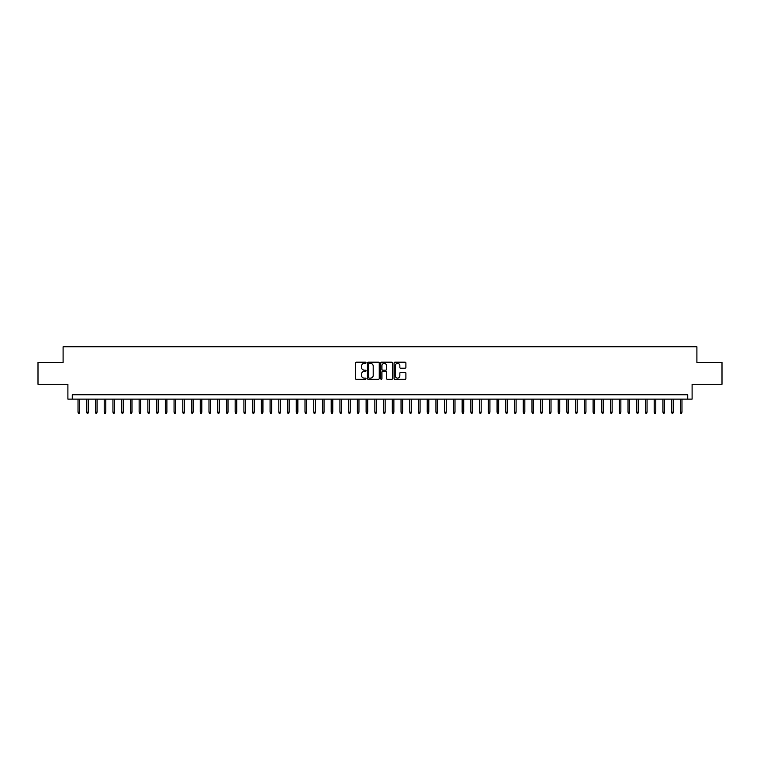 <?xml version="1.0" encoding="UTF-8"?>
<svg xmlns="http://www.w3.org/2000/svg" width="760" height="760" viewBox="0 0 760 760"><rect width="100%" height="100%" fill="white"/><g stroke="black" fill="none" stroke-linecap="round" stroke-linejoin="round"><path stroke-width="1.14" d="M366.035 362.776A0.598 0.598 0 0 0 365.437 362.178L356.326 362.178A0.855 0.855 0 0 0 355.471 363.033L355.471 378.461A0.855 0.855 0 0 0 356.326 379.316L365.437 379.316A0.598 0.598 0 0 0 366.035 378.717A0.598 0.598 0 0 0 365.437 378.119L364.258 378.119A2.745 2.745 0 0 1 361.513 375.373L361.513 374.091A2.745 2.745 0 0 1 364.258 371.345L365.437 371.345A0.598 0.598 0 0 0 366.035 370.747A0.598 0.598 0 0 0 365.437 370.148L364.258 370.148A2.745 2.745 0 0 1 361.513 367.403L361.513 366.12A2.745 2.745 0 0 1 364.258 363.375L365.437 363.375A0.598 0.598 0 0 0 366.035 362.776M405.042 368.22A0.855 0.855 0 0 0 405.897 367.365L405.897 363.033A0.855 0.855 0 0 0 405.042 362.178L394.934 362.178A0.855 0.855 0 0 0 394.079 363.033L394.079 378.461A0.855 0.855 0 0 0 394.934 379.316L405.042 379.316A0.855 0.855 0 0 0 405.897 378.461L405.897 373.226A0.855 0.855 0 0 0 405.042 372.372L400.719 372.372A0.855 0.855 0 0 0 399.855 373.226L399.855 375.82A2.289 2.289 0 0 1 397.565 378.119A2.289 2.289 0 0 1 395.276 375.82L395.276 365.665A2.289 2.289 0 0 1 397.565 363.375A2.289 2.289 0 0 1 399.855 365.665L399.855 367.365A0.855 0.855 0 0 0 400.719 368.22L405.042 368.22M687.733 399.123L692.103 399.123L692.103 384.275L722 384.275L722 362.453L696.901 362.453L696.901 346.74L63.099 346.74L63.099 362.453L38 362.453L38 384.275L67.896 384.275L67.896 399.123L687.733 399.123L687.733 394.753L72.266 394.753L72.266 399.123M379.249 363.033A0.855 0.855 0 0 0 378.394 362.178L368.277 362.178A0.855 0.855 0 0 0 367.422 363.033L367.422 378.461A0.855 0.855 0 0 0 368.277 379.316L378.394 379.316A0.855 0.855 0 0 0 379.249 378.461L379.249 363.033M381.606 362.178L391.723 362.178A0.855 0.855 0 0 1 392.578 363.033L392.578 378.461A0.855 0.855 0 0 1 391.723 379.316L387.391 379.316A0.855 0.855 0 0 1 386.536 378.461L386.536 372.2A0.855 0.855 0 0 0 385.681 371.345L382.802 371.345A0.855 0.855 0 0 0 381.947 372.2L381.947 378.717A0.598 0.598 0 0 1 381.349 379.316A0.598 0.598 0 0 1 380.75 378.717L380.75 363.033A0.855 0.855 0 0 1 381.606 362.178M369.227 363.375A0.598 0.598 0 0 0 368.628 363.974L368.628 377.52A0.598 0.598 0 0 0 369.227 378.119L370.471 378.119A2.745 2.745 0 0 0 373.207 375.373L373.207 366.12A2.745 2.745 0 0 0 370.471 363.375L369.227 363.375M386.536 365.712A2.289 2.289 0 0 0 384.237 363.423A2.289 2.289 0 0 0 381.947 365.712L381.947 369.293A0.855 0.855 0 0 0 382.802 370.148L385.681 370.148A0.855 0.855 0 0 0 386.536 369.293L386.536 365.712M79.6 412.129L79.249 413.259L78.375 413.259L78.023 412.129L79.6 412.129L79.6 399.123M78.023 412.129L78.023 399.123M88.331 412.129L87.98 413.259L87.105 413.259L86.754 412.129L88.331 412.129L88.331 399.123M86.754 412.129L86.754 399.123M97.061 412.129L96.71 413.259L95.836 413.259L95.484 412.129L97.061 412.129L97.061 399.123M95.484 412.129L95.484 399.123M105.792 412.129L105.44 413.259L104.566 413.259L104.215 412.129L105.792 412.129L105.792 399.123M104.215 412.129L104.215 399.123M114.522 412.129L114.171 413.259L113.297 413.259L112.945 412.129L114.522 412.129L114.522 399.123M112.945 412.129L112.945 399.123M123.253 412.129L122.901 413.259L122.027 413.259L121.676 412.129L123.253 412.129L123.253 399.123M121.676 412.129L121.676 399.123M131.983 412.129L131.632 413.259L130.758 413.259L130.406 412.129L131.983 412.129L131.983 399.123M130.406 412.129L130.406 399.123M140.704 412.129L140.362 413.259L139.489 413.259L139.137 412.129L140.704 412.129L140.704 399.123M139.137 412.129L139.137 399.123M149.435 412.129L149.093 413.259L148.219 413.259L147.868 412.129L149.435 412.129L149.435 399.123M147.868 412.129L147.868 399.123M158.166 412.129L157.823 413.259L156.95 413.259L156.598 412.129L158.166 412.129L158.166 399.123M156.598 412.129L156.598 399.123M166.896 412.129L166.554 413.259L165.68 413.259L165.328 412.129L166.896 412.129L166.896 399.123M165.328 412.129L165.328 399.123M175.626 412.129L175.284 413.259L174.41 413.259L174.059 412.129L175.626 412.129L175.626 399.123M174.059 412.129L174.059 399.123M184.357 412.129L184.005 413.259L183.141 413.259L182.789 412.129L184.357 412.129L184.357 399.123M182.789 412.129L182.789 399.123M193.087 412.129L192.736 413.259L191.871 413.259L191.52 412.129L193.087 412.129L193.087 399.123M191.52 412.129L191.52 399.123M201.818 412.129L201.466 413.259L200.602 413.259L200.25 412.129L201.818 412.129L201.818 399.123M200.25 412.129L200.25 399.123M210.548 412.129L210.197 413.259L209.323 413.259L208.981 412.129L210.548 412.129L210.548 399.123M208.981 412.129L208.981 399.123M219.279 412.129L218.927 413.259L218.053 413.259L217.711 412.129L219.279 412.129L219.279 399.123M217.711 412.129L217.711 399.123M228.009 412.129L227.658 413.259L226.784 413.259L226.442 412.129L228.009 412.129L228.009 399.123M226.442 412.129L226.442 399.123M236.74 412.129L236.388 413.259L235.514 413.259L235.173 412.129L236.74 412.129L236.74 399.123M235.173 412.129L235.173 399.123M245.47 412.129L245.119 413.259L244.245 413.259L243.903 412.129L245.47 412.129L245.47 399.123M243.903 412.129L243.903 399.123M254.201 412.129L253.849 413.259L252.976 413.259L252.624 412.129L254.201 412.129L254.201 399.123M252.624 412.129L252.624 399.123M262.931 412.129L262.58 413.259L261.706 413.259L261.354 412.129L262.931 412.129L262.931 399.123M261.354 412.129L261.354 399.123M271.662 412.129L271.31 413.259L270.437 413.259L270.085 412.129L271.662 412.129L271.662 399.123M270.085 412.129L270.085 399.123M280.392 412.129L280.041 413.259L279.167 413.259L278.815 412.129L280.392 412.129L280.392 399.123M278.815 412.129L278.815 399.123M289.123 412.129L288.772 413.259L287.897 413.259L287.546 412.129L289.123 412.129L289.123 399.123M287.546 412.129L287.546 399.123M297.853 412.129L297.502 413.259L296.628 413.259L296.276 412.129L297.853 412.129L297.853 399.123M296.276 412.129L296.276 399.123M306.584 412.129L306.233 413.259L305.358 413.259L305.007 412.129L306.584 412.129L306.584 399.123M305.007 412.129L305.007 399.123M315.315 412.129L314.963 413.259L314.089 413.259L313.738 412.129L315.315 412.129L315.315 399.123M313.738 412.129L313.738 399.123M324.045 412.129L323.694 413.259L322.82 413.259L322.468 412.129L324.045 412.129L324.045 399.123M322.468 412.129L322.468 399.123M332.766 412.129L332.424 413.259L331.55 413.259L331.198 412.129L332.766 412.129L332.766 399.123M331.198 412.129L331.198 399.123M341.497 412.129L341.154 413.259L340.28 413.259L339.929 412.129L341.497 412.129L341.497 399.123M339.929 412.129L339.929 399.123M350.227 412.129L349.885 413.259L349.011 413.259L348.659 412.129L350.227 412.129L350.227 399.123M348.659 412.129L348.659 399.123M358.957 412.129L358.615 413.259L357.741 413.259L357.39 412.129L358.957 412.129L358.957 399.123M357.39 412.129L357.39 399.123M367.688 412.129L367.346 413.259L366.472 413.259L366.12 412.129L367.688 412.129L367.688 399.123M366.12 412.129L366.12 399.123M376.418 412.129L376.067 413.259L375.202 413.259L374.851 412.129L376.418 412.129L376.418 399.123M374.851 412.129L374.851 399.123M385.149 412.129L384.798 413.259L383.933 413.259L383.581 412.129L385.149 412.129L385.149 399.123M383.581 412.129L383.581 399.123M393.88 412.129L393.528 413.259L392.654 413.259L392.312 412.129L393.88 412.129L393.88 399.123M392.312 412.129L392.312 399.123M402.61 412.129L402.258 413.259L401.384 413.259L401.042 412.129L402.61 412.129L402.61 399.123M401.042 412.129L401.042 399.123M411.34 412.129L410.989 413.259L410.115 413.259L409.773 412.129L411.34 412.129L411.34 399.123M409.773 412.129L409.773 399.123M420.071 412.129L419.719 413.259L418.845 413.259L418.503 412.129L420.071 412.129L420.071 399.123M418.503 412.129L418.503 399.123M428.801 412.129L428.45 413.259L427.576 413.259L427.234 412.129L428.801 412.129L428.801 399.123M427.234 412.129L427.234 399.123M437.532 412.129L437.18 413.259L436.306 413.259L435.955 412.129L437.532 412.129L437.532 399.123M435.955 412.129L435.955 399.123M446.262 412.129L445.911 413.259L445.037 413.259L444.685 412.129L446.262 412.129L446.262 399.123M444.685 412.129L444.685 399.123M454.993 412.129L454.641 413.259L453.767 413.259L453.416 412.129L454.993 412.129L454.993 399.123M453.416 412.129L453.416 399.123M463.724 412.129L463.372 413.259L462.498 413.259L462.147 412.129L463.724 412.129L463.724 399.123M462.147 412.129L462.147 399.123M472.454 412.129L472.102 413.259L471.228 413.259L470.877 412.129L472.454 412.129L472.454 399.123M470.877 412.129L470.877 399.123M481.184 412.129L480.833 413.259L479.959 413.259L479.608 412.129L481.184 412.129L481.184 399.123M479.608 412.129L479.608 399.123M489.915 412.129L489.564 413.259L488.689 413.259L488.338 412.129L489.915 412.129L489.915 399.123M488.338 412.129L488.338 399.123M498.645 412.129L498.294 413.259L497.42 413.259L497.068 412.129L498.645 412.129L498.645 399.123M497.068 412.129L497.068 399.123M507.376 412.129L507.024 413.259L506.15 413.259L505.799 412.129L507.376 412.129L507.376 399.123M505.799 412.129L505.799 399.123M516.097 412.129L515.755 413.259L514.881 413.259L514.529 412.129L516.097 412.129L516.097 399.123M514.529 412.129L514.529 399.123M524.827 412.129L524.486 413.259L523.611 413.259L523.26 412.129L524.827 412.129L524.827 399.123M523.26 412.129L523.26 399.123M533.558 412.129L533.216 413.259L532.342 413.259L531.99 412.129L533.558 412.129L533.558 399.123M531.99 412.129L531.99 399.123M542.288 412.129L541.947 413.259L541.072 413.259L540.721 412.129L542.288 412.129L542.288 399.123M540.721 412.129L540.721 399.123M551.019 412.129L550.677 413.259L549.803 413.259L549.452 412.129L551.019 412.129L551.019 399.123M549.452 412.129L549.452 399.123M559.75 412.129L559.398 413.259L558.533 413.259L558.182 412.129L559.75 412.129L559.75 399.123M558.182 412.129L558.182 399.123M568.48 412.129L568.128 413.259L567.264 413.259L566.913 412.129L568.48 412.129L568.48 399.123M566.913 412.129L566.913 399.123M577.211 412.129L576.859 413.259L575.994 413.259L575.643 412.129L577.211 412.129L577.211 399.123M575.643 412.129L575.643 399.123M585.941 412.129L585.589 413.259L584.716 413.259L584.373 412.129L585.941 412.129L585.941 399.123M584.373 412.129L584.373 399.123M594.672 412.129L594.32 413.259L593.446 413.259L593.104 412.129L594.672 412.129L594.672 399.123M593.104 412.129L593.104 399.123M603.402 412.129L603.05 413.259L602.177 413.259L601.834 412.129L603.402 412.129L603.402 399.123M601.834 412.129L601.834 399.123M612.132 412.129L611.781 413.259L610.907 413.259L610.565 412.129L612.132 412.129L612.132 399.123M610.565 412.129L610.565 399.123M620.863 412.129L620.511 413.259L619.637 413.259L619.295 412.129L620.863 412.129L620.863 399.123M619.295 412.129L619.295 399.123M629.593 412.129L629.242 413.259L628.368 413.259L628.017 412.129L629.593 412.129L629.593 399.123M628.017 412.129L628.017 399.123M638.324 412.129L637.972 413.259L637.098 413.259L636.747 412.129L638.324 412.129L638.324 399.123M636.747 412.129L636.747 399.123M647.054 412.129L646.703 413.259L645.829 413.259L645.477 412.129L647.054 412.129L647.054 399.123M645.477 412.129L645.477 399.123M655.785 412.129L655.433 413.259L654.559 413.259L654.208 412.129L655.785 412.129L655.785 399.123M654.208 412.129L654.208 399.123M664.515 412.129L664.164 413.259L663.29 413.259L662.938 412.129L664.515 412.129L664.515 399.123M662.938 412.129L662.938 399.123M673.246 412.129L672.894 413.259L672.02 413.259L671.669 412.129L673.246 412.129L673.246 399.123M671.669 412.129L671.669 399.123M681.976 412.129L681.625 413.259L680.751 413.259L680.399 412.129L681.976 412.129L681.976 399.123M680.399 412.129L680.399 399.123"/></g></svg>
